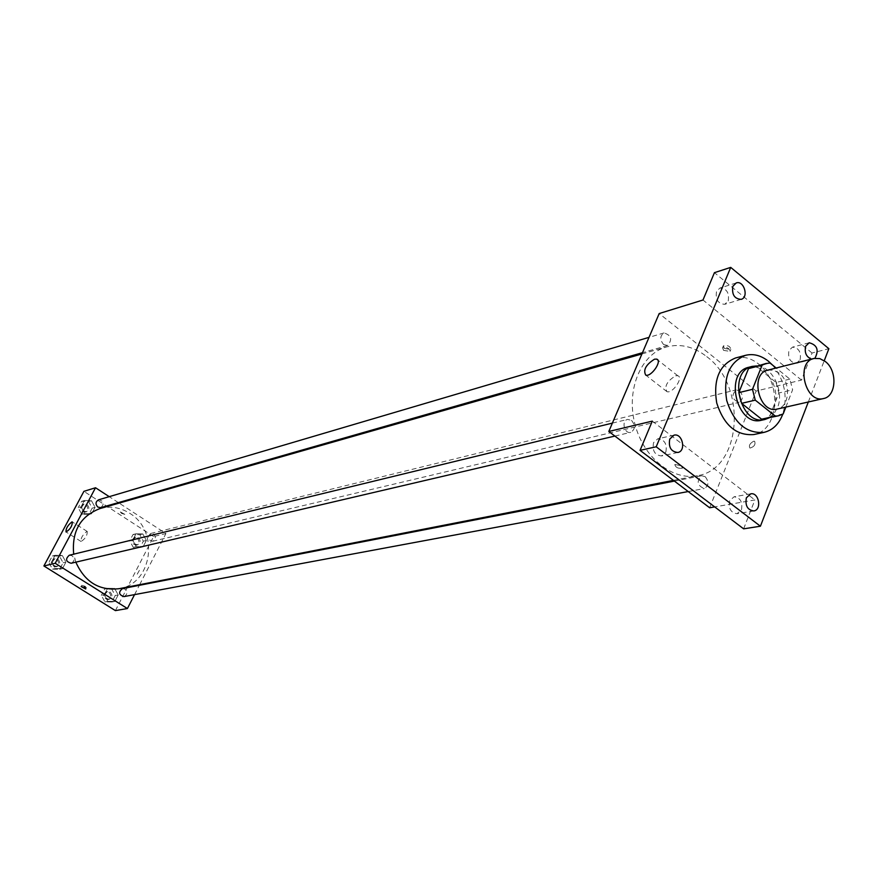 <?xml version="1.0" encoding="UTF-8"?>
<svg xmlns="http://www.w3.org/2000/svg" width="878" height="878" viewBox="0 0 878 878"><rect width="100%" height="100%" fill="white"/><g stroke="black" fill="none" stroke-linecap="round" stroke-linejoin="round"><path stroke-width="0.66" stroke-dasharray="4.39 3.29" d="M767.811 370.132L773.562 370.198L779.159 373.139C791.21 382.018 789.86 406.964 777.151 409.071M785.854 407.085L792.615 389.766L789.86 379.109L776.174 368.014M783.198 413.889L769.424 416.973L778.83 393.026L792.615 389.766M789.86 379.109L776.086 382.468L756.342 366.543L770.028 363.031M776.086 382.468L778.83 393.026M769.424 416.973L764.815 418.85M752.38 367.004L756.342 366.543M769.04 417.906L773.968 413.736L777.491 407.644C784.669 391.16 771.992 365.742 756.573 365.928M748.835 367.256C754.191 366.005 759.393 367.366 764.464 371.328C775.087 381.656 778.292 394.024 774.078 408.424C771.422 414.866 767.24 418.806 761.544 420.233M772.453 364.996C784.537 379.768 787.972 396.154 782.77 414.153M735.49 357.994C743.337 356.106 750.964 358.059 758.372 363.865C782.232 381.436 779.302 430.571 753.851 434.544M814.927 358.268L811.47 359.091M808.32 401.992L824.244 360.715M709.654 507.769L756.134 391.039L801.504 380.086L812.029 353.011L828.876 348.698M743.633 528.841L754.871 499.944L714.681 506.902M753.642 441.239C749.801 443.434 748.583 445.717 749.977 448.087C754.213 446.792 755.76 444.509 754.619 441.272L753.642 441.239C749.801 443.434 748.572 445.717 749.966 448.087C754.213 446.781 755.76 444.509 754.608 441.272L753.642 441.239M800.132 359.793C801.274 351.957 798.706 347.754 792.439 347.161L788.905 350.607C787.753 358.411 790.299 362.636 796.544 363.262L800.132 359.793M728.224 300.934C729.409 292.736 726.644 288.445 719.916 288.05L716.536 291.375C715.329 299.552 718.072 303.854 724.778 304.304L728.224 300.934M801.504 380.086L702.993 300.002M812.029 353.011L714.429 272.674M665.853 452.06C667.247 443.906 664.558 439.494 657.776 438.824L653.55 442.677C652.135 450.798 654.812 455.221 661.562 455.945L665.853 452.06M741.482 509.745C742.799 501.964 740.319 497.65 734.03 496.805L729.684 500.745C728.345 508.494 730.803 512.818 737.07 513.718L741.482 509.745M652.299 421.122L754.871 499.944M706.746 356.633C747.584 386.342 741.745 469.346 697.428 475.678C671.911 481.001 642.564 456.714 634.575 422.68C626.255 388.724 641.39 353.768 666.545 346.931C680.384 343.364 693.785 346.59 706.746 356.633M756.134 391.039L659.191 313.545M631.501 420.364C635.54 425.435 635.266 429.441 630.689 432.371C624.324 434.193 621.097 420.661 627.594 419.41L631.501 420.364M739.682 390.864C743.468 395.758 743.249 399.589 739.046 402.365C732.098 399.644 731.1 395.495 736.049 389.92L739.682 390.864M705.199 476.688C709.15 481.802 708.82 485.764 704.222 488.574C697.154 485.49 696.32 481.221 701.72 475.755L705.199 476.688M663.603 344.527L667.62 345.493C672.581 339.523 671.385 335.33 664.042 332.927C659.894 335.846 659.751 339.709 663.603 344.527M681.394 465.768L682.447 468.183C678.145 468.753 675.599 467.524 674.82 464.484L681.394 465.768L682.447 468.183C678.145 468.753 675.599 467.513 674.82 464.473L681.405 465.768M724.35 348.423L730.836 349.466C730.2 346.206 727.73 344.999 723.417 345.855L724.35 348.423M723.56 350.366L730.046 351.409C729.409 348.16 726.929 346.953 722.616 347.798L723.56 350.366M675.665 375.773L677.794 375.74C683.907 377.244 672.504 393.959 666.951 391.643C664.119 386.441 667.017 381.151 675.665 375.773M100.037 508.549C110.408 505.816 120.308 507.407 129.725 513.312C159.576 530.806 152.52 583.727 119.254 588.666M75.837 562.161L73.697 554.161M100.871 507.616C104.723 503.665 103.955 501.064 98.577 499.812M122.448 588.611L125.005 589.116C127.804 592.233 127.442 594.735 123.93 596.601M153.474 533.956C156.185 536.941 155.9 539.377 152.64 541.265C147.493 539.761 146.856 537.16 150.764 533.462L153.474 533.956M69.263 555.247L72.106 555.73C74.926 558.781 74.619 561.294 71.173 563.248M134.553 594.625L139.328 585.319M139.668 584.682L165.92 533.55L119.123 503.105M118.365 502.611L109.234 496.663M115.402 610.616L153.617 536.524L165.92 533.55M139.393 570.349L136.935 574.684L139.393 570.349M51.637 561.843L55.314 568.516L62.47 568.626L65.938 562.096L62.283 555.445L55.127 555.302L51.637 561.843L55.314 568.516L62.47 568.626L65.938 562.096L62.283 555.445L55.127 555.302L51.637 561.843L48.839 562.513L52.504 569.163L59.638 569.284L63.106 562.765L59.463 556.136L52.329 555.994L48.839 562.513M132.699 540.135L136.244 546.654L143.081 546.807L146.363 540.464L142.829 533.956L136.002 533.78L132.699 540.135L136.244 546.654L143.081 546.807L146.363 540.464L142.829 533.956L136.002 533.78L132.699 540.135L129.725 540.859L133.258 547.356L140.074 547.51L143.344 541.188L139.832 534.702L133.017 534.526L129.725 540.859M153.617 536.524L83.904 491.34M104.273 594.823L107.873 601.386L114.842 601.441L118.19 594.944L114.612 588.392L107.654 588.315L104.273 594.823L107.873 601.386L114.842 601.441L118.19 594.944L114.612 588.392L107.654 588.315L104.273 594.823L101.343 595.383L104.932 601.935L111.879 601.979L115.237 595.504L111.66 588.973L104.712 588.897L101.343 595.383M81.039 506.858L84.661 513.487L91.674 513.707L95.065 507.33L91.466 500.723L84.453 500.482L81.039 506.858L84.661 513.487L91.674 513.707L95.065 507.33L91.466 500.723L84.453 500.482L81.039 506.858L78.186 507.703L81.797 514.299L88.788 514.519L92.179 508.164L88.59 501.579L81.588 501.338L78.186 507.703M121.57 513.432L124.852 514.354L120.374 511.94L121.57 513.432L124.852 514.354L120.374 511.94L121.57 513.432M85.111 586.295L86.373 587.711L81.808 585.286L85.111 586.295M86.801 531.497L87.284 531.497C87.284 535.613 85.188 538.938 81.028 541.485C80.699 538.148 82.631 534.823 86.801 531.497M86.999 504.554C89.688 507.429 89.457 509.833 86.307 511.775C81.028 510.535 80.271 507.978 84.047 504.093L86.999 504.554M81.797 514.299L84.661 513.487M88.788 514.519L91.674 513.707M92.179 508.164L95.065 507.33M88.59 501.579L91.466 500.723M81.588 501.338L84.453 500.482M85.846 504.894C88.535 507.758 88.305 510.162 85.166 512.104C79.887 510.864 79.13 508.307 82.905 504.433L85.846 504.894M57.827 559.187C60.615 562.183 60.308 564.653 56.905 566.584C51.582 565.081 50.957 562.458 55.029 558.704L57.827 559.187M52.504 569.163L55.314 568.516M59.638 569.284L62.47 568.626M63.106 562.765L65.938 562.096M59.463 556.136L62.283 555.445M52.329 555.994L55.127 555.302M56.708 559.451C59.484 562.458 59.177 564.916 55.786 566.848C50.463 565.344 49.837 562.721 53.909 558.979L56.708 559.451M138.296 537.665C140.963 540.596 140.678 542.999 137.462 544.865C132.358 543.383 131.744 540.826 135.607 537.182L138.296 537.665M133.258 547.356L136.244 546.654M140.074 547.51L143.081 546.807M143.344 541.188L146.363 540.464M139.832 534.702L142.829 533.956M133.017 534.526L136.002 533.78M137.1 537.951C139.767 540.892 139.481 543.284 136.266 545.15C131.173 543.669 130.559 541.111 134.411 537.479L137.1 537.951M110.09 592.002C112.845 595.075 112.494 597.534 109.015 599.378C103.9 597.644 103.406 595.021 107.555 591.509L110.09 592.002M104.932 601.935L107.873 601.386M111.879 601.979L114.842 601.441M115.237 595.504L118.19 594.944M111.66 588.973L114.612 588.392M104.712 588.897L107.654 588.315M108.916 592.233C111.671 595.306 111.308 597.753 107.84 599.597C102.737 597.863 102.243 595.24 106.381 591.739L108.916 592.233M750.723 493.842L734.03 496.805M753.807 510.941L737.07 513.718M809.187 342.76L792.439 347.161M813.335 359.025L796.544 363.262M736.258 282.925L719.916 288.05M741.164 299.354L724.778 304.304M673.997 435.17L657.776 438.824M677.838 452.477L661.562 455.945M730.046 351.409L730.836 349.466M722.616 347.798L723.417 345.855M677.794 375.74L657.82 360.035M666.951 391.643L645.736 375.104M673.437 480.376L697.428 475.678M641.928 353.955L666.545 346.931M664.042 332.927L649.007 337.361M667.62 345.493L642.455 352.693M688.22 491.548L704.222 488.574M674.381 481.089L701.72 475.755M152.64 541.265L739.046 402.365M150.764 533.462L736.049 389.92M614.874 436.07L630.689 432.371M612.372 423.119L627.594 419.41M81.808 585.286L81.138 586.559M86.373 587.711L85.737 588.908M87.284 531.497L72.512 522.048M81.028 541.485L66.048 531.958M85.166 512.104L86.307 511.775M82.905 504.433L84.047 504.093M55.786 566.848L56.905 566.584M53.909 558.979L55.029 558.704M136.266 545.15L137.462 544.865M134.411 537.479L135.607 537.182M107.84 599.597L109.015 599.378M106.381 591.739L107.555 591.509"/><path stroke-width="1.32" d="M825.43 361.604C837.656 370.79 836.394 396.417 823.542 398.535C805.28 403.759 795.281 362.087 813.928 358.465L819.745 358.575L825.43 361.604M823.542 398.535L777.151 409.071C759.086 414.218 749.373 373.732 767.811 370.132L813.928 358.465M778.588 415.788L761.599 419.201L741.603 403.353L738.826 392.642L748.484 368.628L762.126 365.127L752.468 389.327L755.267 400.138L775.351 416.139L778.588 415.788L783.198 413.889L785.854 407.085M776.174 368.014L770.028 363.031L766.044 363.492L762.126 365.127M748.484 368.628L766.044 363.492M756.573 365.928L752.216 366.389C727.061 371.394 740.264 426.423 764.947 419.475L769.04 417.906M764.947 419.475L761.544 420.233C736.883 427.18 723.713 372.261 748.835 367.256L752.216 366.389M738.826 392.642L752.468 389.327M761.599 419.201L775.351 416.139M741.603 403.353L755.267 400.138M782.77 414.153C778.973 424.151 772.717 430.22 764.003 432.371C746.465 433.721 734.041 423.119 726.721 400.577C723.011 377.156 729.278 362.076 745.521 355.327C753.39 353.439 761.039 355.414 768.47 361.264L772.453 364.996M764.003 432.371L753.851 434.544C736.368 435.905 723.988 425.38 716.711 402.98C713.035 379.713 719.291 364.721 735.49 357.994L745.521 355.327M669.76 439.055L673.997 435.17C682.436 432.832 686.475 451.062 677.838 452.477C671.044 451.731 668.356 447.264 669.76 439.055M732.867 286.283L736.258 282.925C743.929 280.104 749.088 297.39 741.164 299.354C734.425 298.893 731.659 294.536 732.867 286.283M811.47 359.091C806.256 356.94 804.325 352.649 805.653 346.228L809.187 342.76C817.242 344.966 819.163 350.135 814.927 358.268M746.366 497.826L750.723 493.842C758.899 491.976 762.137 509.964 753.807 510.941C747.507 510.019 745.027 505.651 746.366 497.826M824.244 360.715L828.876 348.698L730.715 267.384L656.206 446.792L760.414 526.218L808.32 401.992M730.715 267.384L714.429 272.674L702.993 300.002L659.191 313.545L608.805 431.471L652.299 421.122L640.062 450.348L743.633 528.841L760.414 526.218M608.805 431.471L709.654 507.769L714.681 506.902M640.062 450.348L656.206 446.792M654.538 359.168L656.645 359.113C662.67 360.518 651.202 377.342 645.736 375.104C642.992 369.956 645.923 364.644 654.538 359.168M673.437 480.376L119.254 588.666C99.346 590.96 84.87 582.114 75.837 562.161M73.697 554.161C71.623 531.256 80.403 516.055 100.037 508.549L641.928 353.955M649.007 337.361L98.577 499.812C95.417 501.788 95.197 504.235 97.919 507.133L100.871 507.616L642.455 352.693M688.22 491.548L123.93 596.601C118.76 594.834 118.256 592.167 122.448 588.611L674.381 481.089M614.874 436.07L71.173 563.248C65.784 561.711 65.148 559.045 69.263 555.247L612.372 423.119M109.234 496.663L95.526 487.751L55.204 563.281L127.409 608.542L134.553 594.625M139.328 585.319L139.668 584.682M119.123 503.105L118.365 502.611M95.526 487.751L83.904 491.34L43.9 565.97L115.402 610.616L127.409 608.542M43.9 565.97L55.204 563.281M71.864 521.949L72.336 521.949C72.27 526.032 70.174 529.368 66.048 531.958C65.773 528.644 67.705 525.318 71.864 521.949M84.442 587.569L85.704 588.984L81.138 586.559L84.442 587.569M657.82 360.035L656.645 359.113"/></g></svg>
